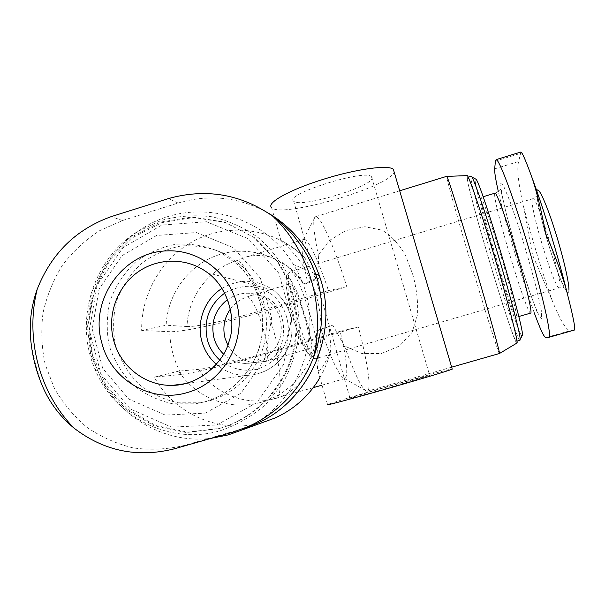 <?xml version="1.0" encoding="UTF-8"?>
<svg xmlns="http://www.w3.org/2000/svg" width="605" height="605" viewBox="0 0 605 605"><rect width="100%" height="100%" fill="white"/><g stroke="black" fill="none" stroke-linecap="round" stroke-linejoin="round"><path stroke-width="0.45" stroke-dasharray="3.02 2.27" d="M290.067 284.002L289.44 283.995C282.588 284.297 302.992 352.949 308.724 348.888C315.152 348.102 297.002 285.068 290.067 284.002M247.679 296.737L250.568 295.671C256.936 293.932 263.16 295.104 269.248 299.195C290.332 312.316 287.375 355.679 265.799 361.397L266.087 361.336C269.195 358.394 268.333 347.762 263.5 329.46C257.836 310.509 252.565 299.596 247.679 296.737C240.654 298.923 234.921 302.992 230.467 308.943M198.78 369.352C214.427 393.764 245.69 406.303 273.861 398.945L276.198 398.317C281.764 394.468 281.612 378.427 275.751 350.204C243.807 359.597 207.984 368.596 198.78 369.352L178.694 371.137C195.4 397.319 228.834 410.787 259 402.907C291.02 395.337 315.946 364.278 316.763 330.549L332.818 325.165L344.381 345.977L361.987 353.554L381.498 353.479L399.58 345.954L412.111 332.395L417.548 314.615C418.108 301.471 416.55 288.214 412.882 274.844L405.849 256.165C399.807 244.866 391.919 236.2 382.178 230.18L364.891 226.731L345.977 230.543L329.43 240.435L318.306 255.045L319.334 278.05L315.712 278.784L304.738 257.556C292.041 247.286 284.184 241.607 281.166 240.518C278.02 238.831 293.932 250.054 305.336 269.588C315.855 288.434 321.142 308.958 321.195 331.177C320.65 352.412 315.697 369.647 318.132 370.623C320.945 370.842 325.233 363.779 330.98 349.44L329.226 326.034M315.712 278.784L303.513 284.01L304.141 284.229L299.324 277.423C283.148 258.804 265.308 252.028 245.781 257.102L237.5 260.392C209.096 268.741 187.951 296.563 187.013 326.518C196.587 327.214 232.57 319.243 264.362 309.7L328.447 290.574C318.714 260.815 307.733 237.447 303.642 239.436L303.271 239.671C300.503 243.029 302.016 257.518 307.816 283.132L319.334 278.05M250.697 425.708C306.523 397.114 327.547 317.375 293.327 264.408C262.82 212.325 191.021 196.33 142.243 228.622C95.855 256.891 75.928 321.021 97.95 371.22C115.948 415.499 163.849 444.456 211.334 438.292M178.694 371.137L154.32 377.18C174.754 414.758 221.422 434.715 262.744 422.403L274.579 418.168M319.909 377.664C325.021 368.831 328.712 359.423 330.98 349.44M304.738 257.556C277.128 230.021 233.84 222.504 199.007 238.393C164.159 254.281 140.92 291.769 141.668 330.519L169.725 331.684C170.118 346.93 174.013 361.177 181.417 374.45L154.32 377.18M303.513 284.01L298.121 276.969C278.028 253.684 244.367 245.176 216.061 255.726C187.739 266.276 167.456 294.627 166.156 325.225L141.668 330.519M499.443 353.554C498.822 353.948 489.929 326.178 479.402 291.421C464.958 243.838 448.388 186.106 446.83 177.507L446.717 176.327M344.381 345.977C355.279 375.607 362.811 390.701 366.993 391.261L367.258 391.223C371.765 390.157 367.424 361.533 358.387 326.874L279.049 350.113C239.096 361.858 193.993 373.224 181.417 374.45M399.686 190.794L315.394 216.734C320.098 214.291 334.406 247.294 346.809 286.709L267.826 310.259C228.062 322.185 182.77 332.319 169.725 331.684M315.394 216.734L315.16 216.877C312.558 219.229 313.609 231.957 318.306 255.045M332.818 325.165L321.043 329.513C331.797 360.633 339.632 376.998 344.57 378.601L344.994 378.556C348.465 375.289 346.846 359.551 340.139 331.336L358.387 326.874M534.223 312.755C522.296 280.228 505.447 223.313 498.293 191.324M187.013 326.518L166.156 325.225M276.145 398.332C299.173 392.214 317.988 363.696 317.353 330.602L316.763 330.549M317.353 330.602L321.043 329.513M304.141 284.229L307.816 283.132M268.476 213.187C239.61 197.094 209.481 193.721 178.082 203.053L122.475 220.545L99.326 230.823C85.033 240.2 72.683 251.756 62.262 265.497C53.202 280.213 46.789 296.049 43.008 313.004C40.868 330.254 41.586 347.361 45.178 364.323L54.374 388.349C62.996 403.285 73.848 416.27 86.931 427.311C101.058 436.946 116.417 443.805 133.002 447.882C149.949 450.211 166.836 449.447 183.67 445.598L244.072 428.34M220.636 430.601C237.326 424.808 252.421 416.028 265.935 404.253L282.694 383.388C291.398 367.5 296.934 350.537 299.278 332.5C299.672 314.328 296.775 296.79 290.582 279.873C282.611 263.803 272.046 249.873 258.895 238.09C244.571 227.896 228.955 220.795 212.037 216.787C194.818 214.707 177.84 215.932 161.104 220.462L137.774 231.473C92.996 258.759 73.749 320.71 95 369.186C114.33 417.42 170.549 445.696 220.636 430.601M220.008 428.317L226.535 426.215C257.231 415.128 282.255 388.811 292.291 356.768C301.797 322.473 296.934 290.725 277.695 261.534L254.682 237.803L225.733 222.67L193.729 217.498L161.785 222.64L132.911 237.508L109.785 260.604L94.539 289.719L88.549 322.147L92.406 354.87L105.784 384.825L127.526 409.169L155.644 425.504L187.489 432.152L220.008 428.317M218.874 428.688L225.431 426.578C256.255 415.438 281.393 389.007 291.466 356.821C301.025 322.374 296.14 290.491 276.81 261.171L253.707 237.334L224.637 222.133L192.496 216.945L160.416 222.118L131.421 237.047L108.204 260.241L92.89 289.485L86.878 322.049L90.742 354.916L104.181 384.999L126.006 409.449L154.237 425.859L186.227 432.53L218.874 428.688M216.749 424.975L256.883 402.597L283.647 364.331L291.451 317.98L278.739 273.082L248.3 238.763L206.502 221.74L161.785 225.075L122.86 247.77L97.095 285.265L89.343 330.33L101.103 374.397L130.317 408.965L171.525 427.13L216.749 424.975M210.064 400.661C236.305 393.038 257.738 370.449 264.43 343.096C270.374 313.45 263.145 287.95 242.749 266.593L224.531 253.555C210.684 247.634 196.277 245.085 181.319 245.925C166.602 248.761 153.194 254.697 141.078 263.735C130.211 274.292 122.059 286.709 116.606 300.988C112.999 315.855 112.666 330.784 115.6 345.773C120.403 360.24 128.033 372.93 138.477 383.835C150.252 393.258 163.479 399.58 178.165 402.809L200.452 402.771L210.064 400.661M31.339 345.13L35.642 364.762L40.868 382.216M346.809 286.709L328.447 290.574M275.751 350.204L340.139 331.336M516.889 343.088C513.04 343.232 467.431 191.059 466.939 176.683L467.015 175.624M467.468 178.437L467.673 177.341C469.079 176.69 481.633 213.701 495.102 259.038C508.586 304.375 518.114 341.651 516.405 341.288C513.153 343.307 467.884 192.428 467.468 178.437M519.99 340.26C516.39 342.385 471.061 191.46 470.985 177.356L471.144 176.274M521.971 336.093C516.731 332.75 474.736 192.405 475.054 179.473L475.099 178.755M480.65 198.069L480.862 197.449C482.117 196.943 491.54 224.168 501.288 257.012C511.059 289.848 517.91 317.383 516.451 317.202C513.751 319.342 479.909 206.615 480.65 198.069M520.882 152.052L518.667 161.497C516.708 167.698 518.152 182.06 523 204.581L532.589 255.076L552.221 300.655C560.222 320.325 566.227 330.33 570.235 330.655L574.387 330.035L548.811 337.333M568.927 290.211C568.602 299.293 559.648 279.805 550.943 252.293C542.209 224.901 535.395 194.999 537.111 190.514M317.92 370.683L327.562 404.609C332.364 402.007 445.409 369.632 452.169 368.929M280.962 240.578L271.569 207.515C280.259 218.949 391.601 186.582 394.105 171.843M386.224 388.554C364.346 394.785 347.497 399.247 349.993 398.188C353.199 396.426 433.369 373.572 429.868 375.425L386.224 388.554M371.803 177.091L371.515 176.751C365.836 168.613 283.495 194.485 293.637 201.102C299.535 208.975 378.102 184.948 371.803 177.091M223.6 354.144C229.635 359.756 236.737 362.856 244.919 363.446C261.942 363.25 273.611 355.037 279.926 338.808C283.926 321.837 279.003 308.338 265.156 298.303C252.436 291.187 239.928 291.58 227.646 299.483M264.362 309.7C254.319 281.363 245.358 264.922 237.5 260.392M279.049 350.113L267.826 310.259M500.524 183.186L503.269 185.243L509.856 201.041L519.075 228.017C525.927 249.978 531.878 270.738 536.915 290.294L541.422 311.151L541.626 318.918L537.822 313.042L531.039 295.701L522.622 270.624C516.678 251.461 511.361 233.001 506.695 215.251L501.848 194.182L500.524 183.186M205.398 413.109L240.971 393.197L264.695 359.234L271.637 318.101L260.415 278.247L233.462 247.732L196.391 232.554L156.665 235.458L122.044 255.62L99.122 288.978L92.217 329.09L102.691 368.294L128.676 398.998L165.278 415.083L205.398 413.109M205.299 401.659C231.995 393.908 253.805 370.91 260.619 343.073C266.661 312.898 259.318 286.944 238.574 265.209L220.038 251.952C205.957 245.917 191.316 243.331 176.1 244.193C161.134 247.082 147.499 253.124 135.187 262.32C124.131 273.067 115.835 285.704 110.291 300.231C106.624 315.356 106.276 330.542 109.255 345.795C114.141 360.512 121.885 373.429 132.503 384.53C144.474 394.112 157.928 400.548 172.856 403.837L195.521 403.807L205.299 401.659M240.707 429.353L233.008 432.114M183.67 445.598L174.187 448.857M178.082 203.053L168.53 198.546M122.475 220.545L111.229 216.62M495.026 193.139C497.847 191.77 499.367 190.741 499.594 190.061L500.29 189.403C500.433 188.526 500.872 189.91 501.613 193.547L506.098 213.02L517.343 253.586L529.33 290.982L535.886 308.822C537.248 312.293 537.648 313.738 537.081 313.171C536.567 312.785 534.434 312.762 530.683 313.095C526.955 315.53 492.954 202.667 494.701 193.797L494.943 193.169M545.763 337.635L570.235 330.655M495.412 161.096L520.474 153.383M494.671 168.863L518.667 161.497M552.221 300.655C541.422 269.913 531.682 237.894 523 204.581M288.237 277.544L286.157 280.319C286.021 286.089 287.231 294.748 289.803 306.296C293.039 318.616 296.73 330.05 300.866 340.6L306.395 351.694L310.35 355.453L311.998 351.46C311.855 345.198 310.539 336.63 308.043 325.755L297.743 293.652C293.947 284.963 290.778 279.593 288.237 277.544M291.27 271.955L290.362 271.917C281.423 272.114 308.739 363.998 316.097 358.515C324.401 357.381 300.466 274.148 291.27 271.955M532.362 199.158L532.771 198.712C537.096 194.818 565.259 289.568 559.27 287.844C554.785 290.438 528.989 205.299 532.362 199.158M227.798 345.145C233.802 355.695 242.794 361.525 254.766 362.645L265.799 361.397M219.789 360.096C230.059 368.513 243.339 371.924 256.399 369.443C264.877 366.743 272.25 362.161 278.512 355.695C283.798 348.367 287.095 340.214 288.388 331.23C288.524 317.111 283.556 305.268 273.498 295.701C266.283 290.506 258.297 287.352 249.547 286.248C240.73 286.437 232.464 288.714 224.757 293.085M216.401 364.384C225.302 371.856 235.549 375.524 247.15 375.38C266.382 374.911 284.32 361.177 290.15 342.324C295.316 321.323 289.795 303.975 273.589 290.271C256.777 278.988 239.588 278.361 222.035 288.388M182.135 384.334C205.36 379.948 225.06 360.693 230.497 336.864C235.942 313.027 226.595 287.012 207.659 272.779L273.589 290.271C282.709 297.713 288.668 307.234 291.481 318.843C293.591 336.146 289.734 345.266 285.704 352.488C276.561 366.713 263.704 374.344 247.15 375.38L185.175 383.676M244.919 363.446L266.087 361.336L308.724 348.888M250.568 295.671L289.44 283.995M259 402.907L313.246 387.669M305.313 269.611L293.327 264.408M451.655 367.174L367.258 391.223M344.57 378.601L366.993 391.261M299.324 277.423L298.121 276.969M95 369.186L97.95 371.22M137.774 231.473L142.243 228.622M277.695 261.534L276.81 261.171M226.535 426.215L225.431 426.578M242.749 266.593L238.574 265.209C259.038 284.842 267.365 317.254 260.127 344.275C252.988 371.689 231.36 394.105 205.239 401.675L200.452 402.771M303.271 239.671L315.16 216.877M322.034 385.151L344.994 378.556M245.781 257.102L303.642 239.436M516.405 341.288L517.025 341.107M467.673 177.341L468.247 177.159M516.451 317.202L518.735 316.544M480.862 197.449L483.092 196.769M293.637 201.102L349.993 398.188M371.515 176.751L429.701 375.508M290.362 271.917C287.632 273.823 286.384 275.131 286.634 275.857L286.052 278.33L286.15 286.997L289.833 306.637L297.569 332.266L305.041 349.66L310.456 357.003L316.097 358.515L559.27 287.844L563.754 287.693L561.652 282.021C557.311 271.985 551.994 256.263 545.702 234.846C535.523 197.26 537.588 195.808 536.574 196.247L532.771 198.712L290.362 271.917M269.248 299.195L265.156 298.303"/><path stroke-width="0.91" d="M211.334 438.292L228.206 434.912L241.879 430.019L250.697 425.708M241.879 430.019L274.579 418.168C293.841 409.6 308.951 396.101 319.909 377.664M446.717 176.327L446.838 176.388C447.934 177.378 460.518 217.135 474.781 265.119C489.044 313.103 500.04 352.685 499.48 353.494L451.655 367.174M498.293 191.324C495.661 179.625 494.451 172.138 494.671 168.863L495.412 161.096L496.1 159.644C498.966 158.54 513.879 198.175 528.498 247.437C543.146 296.692 552.093 337.348 548.886 337.318L545.763 337.635C543.963 337.151 540.114 328.855 534.223 312.755M244.072 428.34L255.794 423.886C310.259 401.024 339.98 331.805 319.274 275.509C309.503 248.405 292.57 227.631 268.476 213.187M319.274 275.509L315.553 273.891L317.625 280.168C324.401 306.274 322.926 332.349 313.209 358.41C300.345 389.688 278.852 412.353 248.715 426.381L233.008 432.114L174.187 448.857C137.312 458.053 103.871 451.096 73.871 427.992C58.821 415.537 47.825 400.283 40.868 382.216C36.149 370.268 32.965 357.903 31.324 345.13M31.339 345.13C28.768 325.989 30.734 307.317 37.245 289.13C51.417 253.412 76.071 229.242 111.229 216.62L168.53 198.546C205.972 188.14 240.737 194.039 272.84 216.25C292.608 231.11 306.848 250.319 315.553 273.891M166.972 250.901C123.148 251.582 89.048 300.019 101.806 342.853C110.851 379.804 151.507 403.762 187.633 392.464C220.946 382.995 243.853 346.514 238.385 311.31C233.25 276.046 201.072 249.199 166.972 250.901M467.015 175.624L467.287 175.609C469.162 176.554 481.784 213.928 495.177 259.031C508.593 304.134 518.273 341.772 517.041 342.99L516.889 343.088M471.144 176.274L471.991 177.114C475.061 182.097 486.881 217.21 498.966 257.896C511.066 298.575 520.202 333.983 520.194 339.284L519.99 340.26L517.025 341.107M475.099 178.755L476.12 179.292C482.003 185.856 524.18 327.728 522.463 335.208L521.971 336.093M520.882 152.052C522.168 152.241 525.813 160.605 531.833 177.167L532.604 179.375C537.391 194.326 541.755 212.415 545.687 233.659C554.475 253.896 561.387 272.719 566.416 290.128L566.908 291.988C573.162 316.468 575.673 329.15 574.44 330.027L548.886 337.318M537.111 190.514C538.465 186.438 546.224 203.288 554.505 229.174C562.786 254.992 569.305 282.86 568.927 290.211M452.169 368.929L452.238 369.141C449.825 370.366 417.896 379.97 384.077 389.582C349.554 399.413 323.713 406.242 327.562 404.609M394.105 171.843L393.386 169.415C389.219 164.53 356.322 168.878 323.342 179.307C289.606 189.705 266.071 203.061 271.569 207.515M227.646 299.483C215.085 309.435 210.532 322.306 213.996 338.082C215.766 344.328 218.965 349.682 223.6 354.144M37.245 289.13C24.971 337.87 39.053 392.312 73.871 427.992M313.209 358.41C325.944 307.537 309.616 251.12 272.84 216.25M494.943 193.169L495.026 193.139C496.713 192.503 506.559 219.653 516.33 252.55C526.116 285.447 532.574 313.148 530.683 313.095L518.735 316.544M531.833 177.167C543.434 208.188 557.999 255.809 566.908 291.988M230.467 308.943C224.213 317.92 222.421 327.721 225.09 338.354L227.798 345.145M224.757 293.085C209.02 304.95 203.242 320.605 207.432 340.033C209.67 347.92 213.792 354.613 219.789 360.096M222.035 288.388C204.823 299.044 196.201 321.686 201.858 341.311C204.452 350.476 209.3 358.168 216.401 364.384M185.175 383.676L172.69 385.34C199.642 385.347 224.115 361.752 229.008 341.591C236.351 322.2 229.635 288.623 207.659 272.779C187.27 257.412 158.087 257.367 137.471 272.333C116.825 287.254 106.956 315.424 113.657 340.297C120.403 366.766 145.79 386.361 172.69 385.34L182.135 384.334M446.762 176.312L399.686 190.794M255.794 423.886L248.731 426.412M313.246 387.669L322.034 385.151M467.287 175.609L446.838 176.388M517.041 342.99L499.48 353.494M468.247 177.159L471.234 176.244M476.12 179.292L471.991 177.114M522.463 335.208L520.194 339.284M483.092 196.769L495.026 193.139M496.1 159.644L520.875 152.021M532.604 179.375C543.94 209.988 557.689 254.992 566.416 290.128M452.238 369.141L393.386 169.415"/></g></svg>
